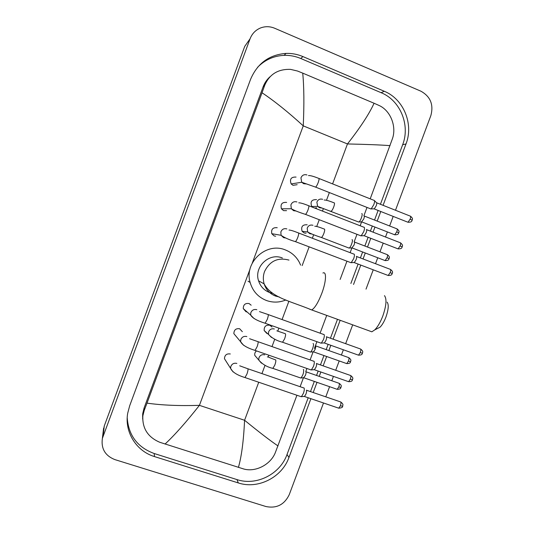 <?xml version="1.0" encoding="UTF-8"?>
<svg xmlns="http://www.w3.org/2000/svg" width="534" height="534" viewBox="0 0 534 534"><rect width="100%" height="100%" fill="white"/><g stroke="black" fill="none" stroke-linecap="round" stroke-linejoin="round"><path stroke-width="0.8" d="M142.838 415.692L142.611 414.691M267.214 79.673L268.028 79.099M103.195 431.632L104.297 425.892L244.726 46.398L250.019 38.855M323.497 402.983L289.254 494.638C284.368 504.717 276.579 508.675 265.899 506.519L114.863 459.6C105.145 455.729 100.986 448.653 102.374 438.387L250.072 38.782C252.101 33.602 255.626 29.984 260.645 27.922C265.298 26.199 269.964 26.306 274.65 28.242L420.912 91.201C430.484 96.554 433.795 104.704 430.831 115.651L395.494 210.256M393.191 216.41L389.62 225.975M387.397 231.923L385.501 236.996M383.212 243.124L379.961 251.834M377.745 257.762L375.522 263.709M373.239 269.817L366.024 289.134M352.687 324.846L345.652 343.676M343.369 349.777L341.413 355.023M339.203 360.937L335.712 370.276M333.43 376.39L331.801 380.755M329.585 386.689L325.787 396.849M383.085 205.33L406 143.953C413.857 124.142 403.684 99.09 384.253 91.254L302.925 56.577C297.511 54.288 291.898 53.226 286.07 53.4C269.169 54.728 257.328 63.399 250.546 79.406L129.682 405.767L127.706 413.216C124.315 431.986 136.33 451.197 154.493 456.583L238.297 482.93C258.029 489.558 281.972 477.383 288.947 457.484L310.901 398.684M313.198 392.53L317.002 382.337M319.225 376.383L320.861 372.004M323.15 365.87L326.648 356.505M328.864 350.564L330.826 345.304M333.109 339.183L340.165 320.293M353.541 284.462L360.777 265.084M363.06 258.957L365.289 252.989M367.512 247.042L370.776 238.304M373.066 232.156L374.968 227.07M377.198 221.096L380.775 211.504M267.968 78.785L268.756 78.178M142.732 417.021L142.545 415.953M127.219 417.795C128.527 435.444 137.518 447.352 154.192 453.513L236.983 479.599C256.474 486.167 280.143 474.145 287.032 454.487L308.205 397.763M380.428 204.275L402.649 144.747C410.406 125.183 400.346 100.439 381.136 92.702L300.769 58.493C295.415 56.23 289.869 55.189 284.115 55.356C273.762 55.85 264.911 59.835 257.575 67.304M310.501 391.602L314.312 381.403M316.535 375.449L318.171 371.063M320.46 364.929L323.958 355.557M326.181 349.616L328.143 344.343M330.426 338.222L337.488 319.319M350.871 283.461L358.107 264.07M360.397 257.942L362.626 251.968M364.849 246.02L368.113 237.27M370.409 231.122L372.311 226.029M374.541 220.055L378.119 210.456M270.05 76.729C266.913 79.506 264.597 82.89 263.095 86.882L144.093 407.989L142.718 413.663L142.665 419.123M390.054 145.648C380.829 144.921 366.631 144.36 347.46 143.953C360.283 127.566 369.154 114.002 374.074 103.249L378.88 105.385C390.474 110.411 396.709 126.304 392.503 138.506L370.209 198.848M367.005 207.426L363.901 215.749M361.578 221.97L360.163 225.775M356.972 234.313L354.182 241.802M351.873 247.99L350.124 252.669M346.953 261.186L340.138 279.449M326.721 315.407L320.093 333.183M316.916 341.68L315.434 345.665M315.414 345.718L314.372 348.508M313.124 351.859L310.1 359.956M306.923 368.48L305.762 371.584M303.452 377.772L300.121 386.703M296.931 395.26L275.23 452.852C270.511 464.6 255.486 472.557 243.424 468.899L159.746 442.272C147.825 437.132 142.198 428.321 142.852 415.832L144.26 410.319L147.004 403.137C161.829 405.246 179.297 405.98 199.422 405.346C186.212 422.12 174.751 435.03 165.039 444.068M374.074 103.249L302.725 73.125C304.053 86.702 304.226 104.284 303.252 125.864C288.34 112.213 274.603 101.18 262.034 92.762L147.004 403.137M262.034 92.762L264.664 85.433C269.403 74.293 278.034 68.946 290.563 69.38L297.505 71.029L302.725 73.125M238.404 467.417C241.548 456.597 243.604 440.877 244.579 420.265C259.324 432.3 270.471 440.864 278.02 445.943M387.11 302.144C388.906 304.567 388.525 309.533 385.955 317.029C384.206 321.568 382.237 324.952 380.048 327.175L377.064 328.697M369.107 330.82L371.851 331.814L374.768 329.872C377.738 326.841 380.428 322.202 382.831 315.961C386.356 305.648 386.903 298.873 384.473 295.642M282.393 258.002C269.143 252.348 253.757 267.02 258.569 280.811C260.425 286.458 264.09 290.356 269.557 292.498M285.864 299.961C279.482 302.591 273.054 302.785 266.566 300.549C258.189 297.258 252.709 291.23 250.139 282.459C243.925 262.341 266.353 241.789 285.39 249.945C291.571 252.368 296.236 256.52 299.38 262.388L300.615 265.124M269.623 292.525L272.64 293.32M297.151 184.691L292.992 185.311L291.163 183.936C289.461 179.144 291.09 176.861 296.056 177.074M374.107 200.297C374.815 200.564 374.721 202.012 373.82 204.635L371.197 208.907L370.476 208.794M374.514 200.704L376.437 202.613C376.951 202.813 376.884 203.861 376.236 205.75L374.334 208.827L373.873 208.841M286.571 210.656L283.581 210.636L281.418 208.807C280.25 204.202 281.992 202.066 286.638 202.413M364.054 227.177C364.755 227.504 364.649 228.999 363.734 231.669L361.218 235.781L360.49 235.674M366.391 229.48C366.905 229.72 366.831 230.801 366.17 232.724L364.348 235.688L363.881 235.701M275.678 236.222L274.169 235.948L271.786 233.705C271.032 229.3 272.841 227.304 277.226 227.724M354.029 254.037C354.696 254.451 354.569 256 353.655 258.676L351.245 262.635L350.511 262.534M356.378 256.32C356.859 256.62 356.772 257.742 356.118 259.664L354.369 262.521L353.902 262.541M247.108 311.976L246 311.743L243.277 308.625C243.277 304.72 245.199 303.025 249.044 303.539L251.154 305.208M323.811 334.418L324.018 334.471C324.579 335.158 324.398 336.854 323.477 339.551L321.355 343.095L320.627 343.002M326.381 336.687C326.795 337.188 326.668 338.416 326 340.358L324.465 342.908L324.004 342.941M236.622 336.961L233.852 333.65C233.999 329.872 235.941 328.25 239.666 328.77L242.343 331.681M313.785 361.151L314.032 361.238C314.559 362.012 314.359 363.754 313.431 366.457L311.402 369.875L310.681 369.788M316.402 363.434C316.789 364.001 316.649 365.256 315.981 367.205L314.372 369.742L348.175 381.536M226.396 361.752L224.454 358.688C224.721 355.023 226.67 353.455 230.301 353.975M303.773 387.864L304.053 387.971C304.547 388.845 304.327 390.634 303.399 393.344L301.45 396.642L300.742 396.562M306.429 390.147C306.79 390.781 306.636 392.076 305.969 394.025L304.56 396.402L304.113 396.435M312.437 207.185L311.749 206.498C310.027 201.745 311.629 199.456 316.569 199.629M361.732 213.613C363.247 213.406 360.69 221.056 358.935 221.964L358.274 221.864M364.001 215.856C364.488 216.05 364.415 217.084 363.781 218.947L361.565 221.89M316.615 207.779L314.74 208.08M306.055 233.218L304.16 232.964L302.104 231.269C300.829 226.67 302.531 224.507 307.204 224.794M352.019 239.659C353.448 239.612 350.978 247.102 349.263 248.003L348.602 247.909M354.296 241.882C354.756 242.142 354.669 243.204 354.035 245.073L351.886 247.916M267.521 333.556L266.793 333.37L264.17 330.533C263.996 326.534 265.879 324.765 269.824 325.226L272.013 327.035M313.064 343.562L313.238 343.622C314.352 344.156 312.19 351.132 310.634 351.993L309.98 351.913M315.534 345.765C315.908 346.272 315.774 347.467 315.127 349.356L313.538 351.873L346.352 363.467M257.335 358.367L254.785 355.39C254.478 353.575 255.052 352.086 256.5 350.911M303.319 369.468L303.566 369.555C303.986 372.258 303.125 375.055 300.996 377.945L300.342 377.872M305.869 371.677C306.216 372.245 306.069 373.48 305.421 375.369L303.606 377.765M332.589 183.896L347.46 143.953L303.252 125.864L252.308 262.988M258.736 382.237L244.579 420.265L199.422 405.346L249.999 269.203M261.954 373.6L265.064 365.236M268.135 356.992L268.802 355.197M272.006 346.593L274.776 339.157M277.834 330.947L278.882 328.136M282.079 319.552L288.894 301.236M302.177 265.572L309.146 246.848M312.35 238.251L313.678 234.686M316.742 226.456L319.252 219.714M322.463 211.09L323.417 208.534M326.494 200.263L329.365 192.56M103.102 435.918L104.297 425.892M250.072 38.782L244.726 46.398M154.192 453.513L154.493 456.583M300.769 58.493L302.925 56.577M381.136 92.702L384.253 91.254M402.649 144.747L406 143.953M287.032 454.487L288.947 457.484M236.983 479.599L238.297 482.93M144.093 407.989L144.26 410.319M263.095 86.882L264.664 85.433M288.974 260.091C277.854 257.174 269.717 260.993 264.544 271.552C263.075 275.644 262.935 279.756 264.136 283.894C266.072 289.788 269.884 293.854 275.584 296.083L279.369 297.017M322.93 273.014C326.741 271.018 326.254 281.665 321.768 293.446C318.184 302.584 314.833 308.085 311.709 309.947L309.593 309.193M376.684 202.786L410.059 216.043C410.793 216.076 410.826 217.124 410.139 219.187L407.989 222.257L407.549 222.084M410.492 216.21C413.783 219.067 411.934 219.387 412.188 220.268L410.139 219.187M308.478 175.586C310.12 175.379 313.505 176.3 318.638 178.349C319.339 178.263 319.185 179.678 318.184 182.588L318.077 182.868C317.136 185.198 316.308 186.62 315.601 187.127L315.207 186.973M306.242 183.93L303.672 183.716L301.73 182.254L300.936 177.915C302.111 175.159 304.106 174.171 306.937 174.938M366.624 229.653L400.059 242.663C400.82 242.71 400.847 243.791 400.146 245.92L398.077 248.884L397.63 248.71M400.5 242.83C403.837 245.713 401.975 246 402.229 246.908L400.146 245.92M298.753 202.84C300.295 202.726 303.526 203.654 308.452 205.63C309.166 205.55 309.006 207.012 307.978 210.009L307.871 210.289C306.97 212.532 306.176 213.9 305.495 214.388L305.101 214.234M295.849 210.97L293.64 210.703L291.344 208.754L290.89 204.936C292.058 202.186 294.06 201.184 296.897 201.939M356.579 256.487L390.08 269.263C390.848 269.31 390.881 270.431 390.167 272.62L388.171 275.484L387.724 275.31M390.521 269.43C393.878 272.267 392.036 272.594 392.276 273.521L390.167 272.62M288.981 230.067C290.403 230.02 293.5 230.962 298.272 232.877C299 232.811 298.84 234.319 297.778 237.41L297.672 237.69C296.811 239.853 296.05 241.161 295.395 241.628L294.995 241.481M285.443 237.957L283.607 237.67L281.071 235.287L280.851 231.936C282.019 229.186 284.028 228.178 286.865 228.912M326.494 336.814L360.19 348.882C361.004 348.969 361.031 350.204 360.263 352.6L358.501 355.17L358.054 355.01M360.637 349.042C364.075 351.886 362.259 352.173 362.473 353.228L360.263 352.6M259.471 311.602L267.821 314.439C268.575 314.419 268.388 316.088 267.247 319.459L265.131 323.244L264.731 323.097M254.077 318.571L250.693 315.113L250.793 312.791C251.961 310.04 253.97 309.006 256.827 309.687M316.488 363.534L350.251 375.375C351.072 375.469 351.098 376.75 350.317 379.207L348.629 381.69C353.208 381.57 352.006 379.828 352.56 379.747L350.317 379.207M249.592 338.723L257.695 341.566C258.456 341.566 258.256 343.295 257.094 346.76L255.058 350.404L254.658 350.271M243.591 345.291L240.647 341.773L240.787 339.691C241.955 336.947 243.971 335.906 246.835 336.567M306.489 390.227L340.325 401.835C341.153 401.948 341.173 403.27 340.378 405.793L338.756 408.19L338.309 408.043M340.765 401.982C344.283 404.859 342.441 405.106 342.654 406.247L340.378 405.793M239.706 365.803L247.576 368.667C248.343 368.68 248.136 370.476 246.942 374.034L244.993 377.551L244.592 377.418M233.104 371.931L230.628 368.447L230.795 366.571C231.963 363.828 233.979 362.773 236.849 363.42M364.228 216.01L396.709 228.752C397.403 228.799 397.416 229.834 396.749 231.856L394.719 234.786L394.319 234.626M397.102 228.906C400.34 231.716 398.524 232.01 398.771 232.864L396.749 231.856M334.164 202.786C334.765 203.06 334.578 204.569 333.59 207.305C332.689 209.508 331.874 210.837 331.147 211.277L330.733 211.117M321.682 207.993L319.492 207.746L317.663 206.398L316.869 202.192C317.997 199.542 319.919 198.575 322.636 199.302M354.489 242.036L387.023 254.558C387.737 254.605 387.751 255.673 387.063 257.755L385.114 260.585L384.714 260.432M387.43 254.711C390.701 257.522 388.879 257.788 389.126 258.683L387.063 257.755M324.392 229.019C324.959 229.386 324.752 230.935 323.764 233.678C322.903 235.801 322.115 237.076 321.421 237.503L321.001 237.343M311.682 233.992L309.82 233.718L307.697 231.976L307.19 228.192C308.318 225.542 310.241 224.574 312.964 225.281M315.627 345.872L348.408 357.506C349.169 357.6 349.176 358.808 348.428 361.144L346.76 363.607C351.239 363.507 350.057 361.832 350.611 361.725L348.428 361.144M276.866 330.84L285.39 333.73C285.823 334.458 285.543 336.193 284.555 338.943L282.559 342.234L282.132 342.087M271.512 337.475L268.522 334.458L268.562 331.981C269.69 329.338 271.619 328.337 274.356 328.977M305.935 371.764L338.776 383.178C339.551 383.285 339.551 384.54 338.79 386.936L337.188 389.319L336.78 389.179M339.183 383.319C342.614 386.169 340.779 386.349 341.006 387.43L338.79 386.936M267.347 356.919C268.562 356.886 267.14 356.805 275.317 359.809L275.657 359.849C276.058 360.664 275.758 362.452 274.77 365.203L272.854 368.373L272.433 368.226M261.446 363.187L258.83 360.123L258.923 357.873C260.051 355.23 261.987 354.222 264.731 354.85M102.374 438.387L103.603 428.255M284.115 55.356L286.07 53.4M142.718 413.663L142.852 415.832M380.048 327.175L374.768 329.872M258.569 280.811L264.136 283.894C271.526 297.792 291.117 301.33 311.709 309.947L371.851 331.814M250.139 282.459L248.036 281.184M291.163 183.936L301.73 182.254L315.601 187.127L370.996 209.001M412.188 220.268C411.547 220.542 412.715 222.278 407.989 222.257L374.187 208.901M319.025 178.503L373.934 200.323M374.334 208.827L371.197 208.907M281.418 208.807L291.344 208.754C294.434 210.509 299.153 212.385 305.495 214.388L361.017 235.881M402.229 246.908C401.621 247.142 402.729 248.917 398.077 248.884L364.201 235.754M308.846 205.784L363.848 227.21M364.348 235.688L361.218 235.781M271.786 233.705L281.071 235.287C284.522 237.723 289.294 239.839 295.395 241.628L351.045 262.735M392.276 273.521C391.689 273.715 392.81 275.491 388.171 275.484L354.222 262.594M298.673 233.031L353.775 254.064M354.369 262.521L351.245 262.635M243.277 308.625L250.693 315.113C252.402 318.07 257.214 320.78 265.131 323.244L321.161 343.195M362.473 353.228C361.912 353.341 363.1 355.077 358.501 355.17L324.325 342.982M268.222 314.586L323.637 334.451M324.465 342.908L321.355 343.095M350.698 375.529C354.175 378.399 352.347 378.659 352.56 379.747M233.852 333.65L240.647 341.773C242.323 345.077 247.129 347.954 255.058 350.404L311.215 369.975M258.089 341.707L313.618 361.191M314.506 369.668L311.402 369.875M224.454 358.688L230.628 368.447C232.383 372.151 237.169 375.188 244.993 377.551L301.269 396.742M342.654 406.247C342.888 407.275 341.593 407.923 338.756 408.19L304.427 396.475M247.97 368.8L303.606 387.904M304.56 396.402L301.45 396.642M324.171 200.03C325.76 199.903 329.044 200.837 334.017 202.82M311.749 206.498L317.663 206.398L358.755 222.051M398.771 232.864C398.164 233.118 399.258 234.833 394.719 234.786L361.852 221.944M361.985 221.877L358.935 221.964M314.773 226.236C316.268 226.196 319.412 227.137 324.205 229.053M302.104 231.269L307.697 231.976C310.461 233.585 315.04 235.434 321.421 237.503L349.082 248.096M389.126 258.683C388.532 258.89 389.64 260.605 385.114 260.585L352.18 247.97M352.313 247.903L349.263 248.003M348.815 357.646C352.22 360.51 350.377 360.65 350.611 361.725M264.17 330.533L268.522 334.458C272.046 338.182 276.725 340.772 282.559 342.234L310.468 352.086M313.665 351.806L310.634 351.993M254.785 355.39L258.83 360.123C262.441 364.301 267.113 367.052 272.854 368.373L300.822 378.039M341.006 387.43C340.465 387.51 341.653 389.193 337.188 389.319L303.893 377.798M304.02 377.732L300.996 377.945"/></g></svg>
